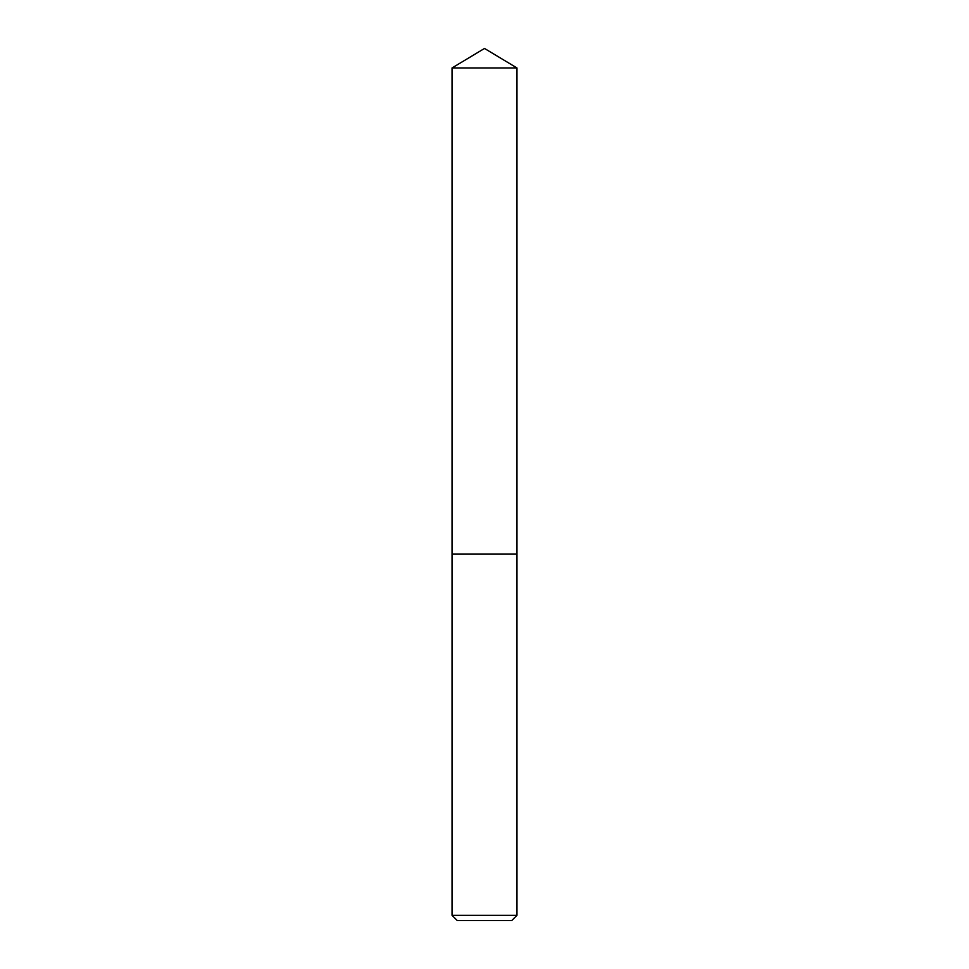 <?xml version="1.0" encoding="UTF-8"?>
<svg xmlns="http://www.w3.org/2000/svg" width="969" height="969" viewBox="0 0 969 969"><rect width="100%" height="100%" fill="white"/><g stroke="black" fill="none" stroke-linecap="round" stroke-linejoin="round"><path stroke-width="1.45" d="M516.962 67.951L452.038 67.951L452.038 554.002L516.962 554.002L516.962 67.951L484.5 48.45L452.038 67.951M511.753 920.55L457.247 920.55L452.038 915.342L516.962 915.342L511.753 920.55M516.877 554.002L452.038 554.086L452.038 915.342M516.962 554.086L516.962 915.342"/></g></svg>
